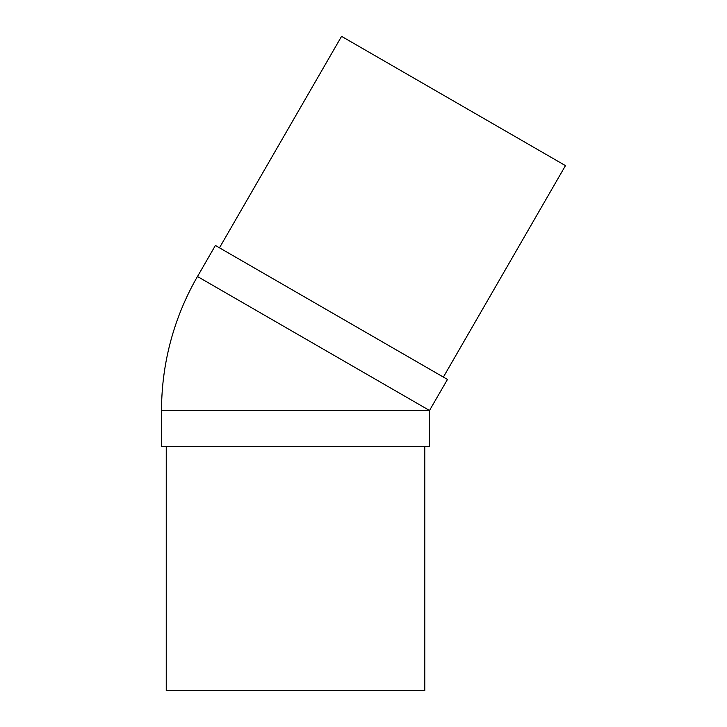 <?xml version="1.0" encoding="UTF-8"?>
<svg xmlns="http://www.w3.org/2000/svg" width="727" height="727" viewBox="0 0 727 727"><rect width="100%" height="100%" fill="white"/><g stroke="black" fill="none" stroke-linecap="round" stroke-linejoin="round"><path stroke-width="1.09" d="M545.068 153.842L341.563 36.35L565.47 165.62L443.379 377.086L219.472 247.816L341.563 36.35L219.472 247.816L215.392 245.462L447.459 379.449L429.512 410.473L197.471 276.505A268.245 268.245 0 0 0 161.53 410.628L429.503 410.628L161.558 410.628L161.53 446.469L429.503 446.469L429.466 410.628L429.503 446.469M424.786 690.65L424.786 446.469L424.786 690.65L166.247 690.65L166.247 446.469M197.499 276.514L215.392 245.462L197.499 276.514"/></g></svg>
